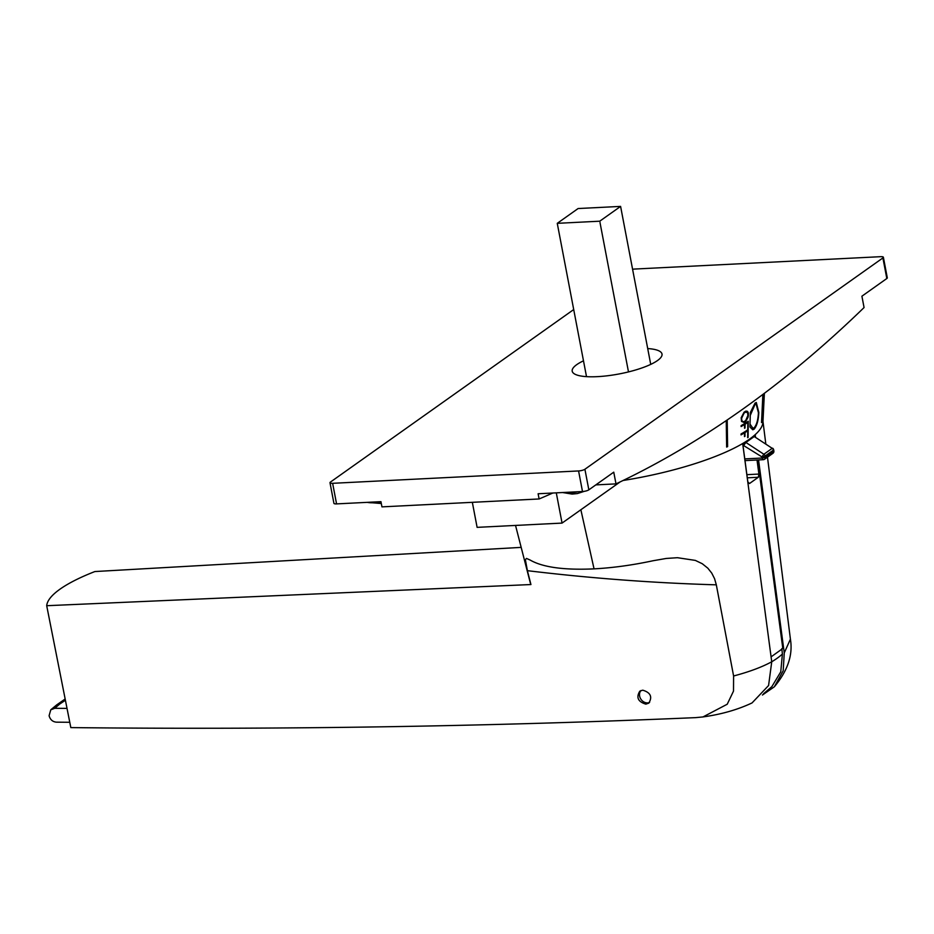 <?xml version="1.0" encoding="UTF-8"?>
<svg xmlns="http://www.w3.org/2000/svg" width="934" height="934" viewBox="0 0 934 934"><rect width="100%" height="100%" fill="white"/><g stroke="black" fill="none" stroke-linecap="round" stroke-linejoin="round"><path stroke-width="1.4" d="M66.991 708.404A14419.337 12215.996 54.7 0 1 54.756 708.299L50.775 709.805L49.093 715.713C50.203 719.67 52.654 721.819 56.437 722.169A14433.919 12228.348 54.7 0 0 69.758 722.286M50.775 709.805L56.67 704.913L59.718 704.049L54.756 708.299M647.717 348.569A45.708 11.523 169.2 0 1 662.008 354.033A45.708 11.523 169.2 0 1 657.466 360.571A45.708 11.523 169.2 0 1 607.999 375.702A45.708 11.523 169.2 0 1 572.203 371.172A45.708 11.523 169.2 0 1 576.757 364.634A45.708 11.523 169.2 0 1 583.493 360.816M752.967 428.321L750.014 424.071L752.967 428.321L754.182 427.76C756.657 424.865 758.069 419.868 758.42 412.77L756.12 403.955L754.987 404.504L750.259 415.432L754.964 404.504L756.108 403.955M764.374 393.307L762.938 422.18A132.324 33.355 169.2 0 1 749.628 439.062A132.324 33.355 169.2 0 1 623.083 480.485A132.324 33.355 -10.8 0 0 742.67 443.533L771.741 661.774C761.875 667.133 749.161 671.873 733.599 675.982L733.505 691.102L727.224 704.236L702.975 716.938L695.737 717.627C489.895 726.489 281.589 729.816 70.821 727.598L46.7 605.711A132.418 33.379 169.2 0 1 59.986 589.179A132.418 33.379 169.2 0 1 94.883 571.55L521.172 547.382M750.341 412.501L755.034 403.114L756.306 402.496L758.817 412.408C758.443 420.347 756.879 425.927 754.135 429.161L752.769 429.78L749.955 427.001L750.341 412.501M763.078 394.276L761.747 422.168A133.469 33.647 169.2 0 1 761.537 422.577L762.868 394.428M573.709 309.551L330.473 482.049A4.81 1.214 -10.8 0 0 329.994 482.738A4.81 1.214 -10.8 0 0 332.632 483.31L578.578 470.946A4.81 1.214 -10.8 0 0 584.906 469.253L882.899 257.936A4.81 1.214 -10.8 0 0 883.377 257.247L887.3 277.83A4.81 1.214 -10.8 0 1 886.821 278.519L861.907 296.195L864.067 307.555A2887.029 1350.202 -92.9 0 1 741.794 409.828A2887.029 1350.202 -92.9 0 1 615.996 483.882L595.81 484.898M752.769 429.78L754.112 429.161C756.855 425.927 758.42 420.347 758.793 412.408L756.295 402.496M649.585 702.438A7.484 6.34 54.7 0 1 647.601 702.893A7.484 6.34 54.7 0 1 639.638 696.11A7.484 6.34 54.7 0 1 640.946 690.553M757.649 459.972L782.82 648.453L771.087 656.871M754.357 435.384L754.485 436.33M742.717 443.51L747.842 481.897L749.488 483.532L758.338 477.262L758.898 474.063L757.019 460.007M758.548 459.925L784.256 652.901L790.409 639.16M755.501 436.984L755.186 434.66M716.32 584.836L714.568 578.683L711.731 573.091L707.832 568.187L702.251 563.716L695.328 560.4L677.407 557.703L666.257 558.45L653.146 560.727C632.458 565.152 612.751 567.86 594.047 568.864C563.938 570.242 542.619 567.288 530.08 560.015L526.472 558.415L525.375 559.746L527.395 570.674C590.708 578.298 653.683 583.014 716.32 584.836L733.599 675.982M784.256 652.901L783.194 670.752L774.344 686.794L762.436 695.024M702.975 716.927C721.27 714.393 737.626 709.723 752.045 702.928L768.577 685.533L771.741 661.774A116.05 29.258 169.2 0 0 782.4 654.034L781.805 648.628M527.395 570.674L530.932 584.544A128.075 32.281 169.2 0 1 530.29 582.828L515.533 525.433M530.932 584.544L46.7 605.711M642.744 690.179L639.837 691.148C635.984 697.418 637.992 701.749 645.838 704.131L648.756 703.162C652.597 696.892 650.601 692.561 642.744 690.179M620.141 481.909L562.058 523.087L477.111 527.36L472.335 502.317M584.906 469.253L588.84 489.836A4.81 1.214 169.2 0 1 582.501 491.529L538.112 493.759L539.105 498.966L381.948 506.87L380.955 501.663L336.567 503.893L332.632 483.31M588.84 489.836L613.755 472.172L615.996 483.882M329.994 482.738L333.917 503.321A4.81 1.214 -10.8 0 0 336.567 503.893M743.102 414.276L741.701 418.105L744.083 413.062A139.645 35.2 -10.8 0 0 745.741 412.046L745.741 412.046A139.668 35.212 169.2 0 1 744.106 413.062L743.079 414.276M741.701 418.105L741.678 419.471L741.678 418.105M741.678 419.471L742.016 420.942L741.666 419.471M742.016 420.942L743.032 421.573L741.993 420.942M744.024 421.573A137.567 34.675 -10.8 0 0 745.682 420.569L747.889 415.525L747.609 412.688L745.764 412.046M743.989 422.483A137.321 34.616 -10.8 0 0 745.671 421.444A137.345 34.616 169.2 0 1 744.001 422.483L741.526 421.397L741.187 417.72L744.094 412.174A139.89 35.258 -10.8 0 0 745.787 411.147L746.768 411.158L745.787 411.147M747.422 411.357L748.041 412.233L747.398 411.357M748.041 412.233L748.356 413.318L748.029 412.233M748.356 413.318L748.321 415.899L748.332 413.318M748.321 415.899L747.994 417.416L748.309 415.899M747.994 417.416L745.694 421.444L747.971 417.416M744.515 432.839A134.706 33.951 169.2 0 1 741.036 434.882A134.683 33.951 -10.8 0 0 744.503 432.839L744.48 436.598A133.749 33.717 -10.8 0 0 744.935 436.306L744.97 432.535A134.683 33.951 -10.8 0 0 747.714 430.784L747.714 430.784A134.706 33.951 169.2 0 1 744.993 432.535L744.958 436.306A133.772 33.717 169.2 0 1 744.48 436.598M741.036 434.882L741.047 433.983A134.928 34.009 -10.8 0 0 748.181 429.593L748.099 437.392L748.169 429.593M747.667 437.684L747.737 430.784M727.212 419.95L727.609 446.627A133.469 33.647 169.2 0 1 726.64 447.071L726.243 420.615M726.64 447.059A133.445 33.636 -10.8 0 0 727.598 446.627L727.201 419.961M750.014 424.071L750.236 415.432L750.025 424.071M761.537 422.53A133.445 33.636 -10.8 0 0 761.735 422.168L763.055 394.3M744.596 424.491A136.761 34.476 169.2 0 1 741.106 426.546A136.738 34.465 -10.8 0 0 744.573 424.491L744.561 428.262A135.815 34.231 -10.8 0 0 745.017 427.959L745.052 424.199A136.738 34.465 -10.8 0 0 747.807 422.448L747.819 422.448A136.761 34.476 169.2 0 1 745.075 424.199L745.052 424.199M741.106 426.546L741.117 425.647A136.983 34.535 -10.8 0 0 748.274 421.257L748.192 429.056L748.251 421.257M747.749 429.348L747.819 422.448M745.075 424.199L745.017 427.959A135.827 34.243 169.2 0 1 744.561 428.262M552.776 493.024A2887.029 1350.202 -92.9 0 1 539.105 498.966M883.377 257.247A4.81 1.214 -10.8 0 0 880.727 256.675L634.793 269.039A4.81 1.214 -10.8 0 0 632.598 269.307M556.29 492.848L562.058 523.087M763.498 693.787L771.869 686.63L780.766 671.826L782.4 654.034M628.489 371.907L599.745 221.195L557.259 223.331L578.111 208.539L620.596 206.402L650.729 364.388M557.259 223.331L586.505 376.636M620.596 206.402L599.745 221.195M59.718 704.049L65.368 700.255M580.866 509.766L594.047 568.864M758.338 477.262L747.305 477.823M758.898 474.063L746.885 474.67M744.772 458.898L762.121 458.022L761.911 456.878L742.939 445.133M773.866 450.924A2.405 2.405 0 0 1 772.897 453.34A2.405 2.043 -125.3 0 0 773.632 451.262L765.285 457.181A2.405 2.043 54.7 0 1 763.603 459.575A2.405 1.121 -92.9 0 1 763.288 459.691A2.405 1.121 -92.9 0 1 762.121 458.022A2.405 0.607 -10.8 0 0 765.285 457.181L765.074 456.037L773.41 450.118L773.632 451.262A2.405 0.607 -10.8 0 0 773.866 450.924L773.656 449.779A2.405 0.607 169.2 0 1 773.41 450.118A2.405 2.043 -125.3 0 0 772.22 448.332L754.24 436.54L772.22 448.332L763.872 454.251A2.405 2.043 54.7 0 1 765.074 456.037A2.405 0.607 169.2 0 1 761.911 456.878L763.872 454.251L745.904 442.459L743.931 445.086A2.405 1.121 -92.9 0 1 744.094 442.681M886.821 278.519L882.899 257.936M578.578 470.946L582.501 491.529M380.99 501.885A16.205 4.086 169.2 0 1 367.354 502.352M577.959 491.763A16.205 4.086 169.2 0 1 562.747 492.522M745.04 442.097A2.405 2.043 54.7 0 1 745.904 442.459L754.24 436.54A2.405 2.043 -125.3 0 0 753.399 436.19M774.344 686.794C787.654 670.846 793.024 655.038 790.444 639.381L767.479 457.181M765.787 443.743L762.973 421.421M56.67 704.913L65.123 699.029M772.897 453.34L764.561 459.248A2.405 2.405 0 0 1 763.288 459.691L745.005 460.614M381.305 503.519L367.237 502.352M584.24 491.342L577.387 493.572L572.133 494.086L562.63 492.533M754.637 436.423A2.405 2.405 0 0 0 753.575 436.038M773.656 449.779A2.405 2.405 0 0 0 772.605 448.215"/></g></svg>
